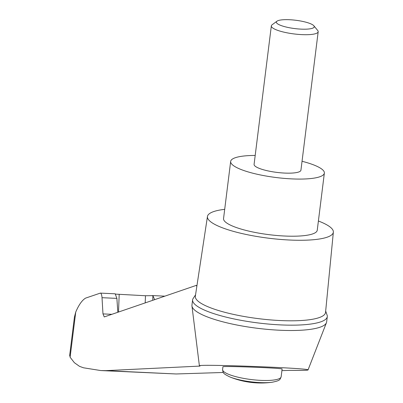 <?xml version="1.0" encoding="UTF-8"?>
<svg xmlns="http://www.w3.org/2000/svg" width="403" height="403" viewBox="0 0 403 403"><rect width="100%" height="100%" fill="white"/><g stroke="black" fill="none" stroke-linecap="round" stroke-linejoin="round"><path stroke-width="0.6" d="M281.919 370.624L290.326 370.357C301.681 370.493 307.585 370.357 308.033 369.949C311.363 368.161 196.558 363.823 199.394 365.843L200.004 366.085L105.838 370.639L100.826 370.564L83.492 367.793L79.512 366.342L74.369 362.705L70.112 357.224L69.734 355.194M325.674 311.03L327.312 315.801A67.865 14.891 -172.9 0 1 327.307 316.567L326.642 321.916A67.865 14.891 -172.9 0 1 326.435 322.722A67.865 14.891 -172.9 0 1 257.457 328.299A67.865 14.891 -172.9 0 1 191.949 305.968A67.865 14.891 -172.9 0 1 191.949 305.136L192.614 299.792A67.865 14.891 -172.9 0 1 192.8 299.046L195.551 294.82M100.831 370.564L176.136 373.969L223.317 372.478M327.307 316.567A67.865 14.891 -172.9 0 1 258.122 322.954A67.865 14.891 -172.9 0 1 192.614 299.792M318.395 221.005A63.437 13.919 -172.9 0 1 333.357 232.158L325.543 312.411A65.603 14.392 -172.9 0 1 269.773 319.841A65.603 14.392 -172.9 0 1 198.397 301.449A65.603 14.392 -172.9 0 1 195.344 296.195L207.454 216.476A63.437 13.919 -172.9 0 1 224.698 209.338M115.757 294.13L145.473 295.742L152.903 295.656L154.631 299.661M152.017 295.595L152.903 295.656L152.722 300.316M117.817 312.28L116.89 298.391L115.208 293.858M69.643 355.582L74.434 317.111L75.744 312.043C78.827 304.829 82.116 300.19 85.607 298.109L100.347 293.107C101.244 293.303 101.803 294.83 102.019 297.686L102.977 313.902L111.863 314.32M222.592 369.46L222.924 366.816C221.62 365.733 283.672 368.075 282.115 369.052L281.153 376.755A29.505 6.473 7.1 0 1 251.074 379.53A29.505 6.473 7.1 0 1 222.592 369.46C223.136 372.78 222.295 373.243 229.972 376.986A27.54 6.04 7.1 0 0 272.151 382.24C280.513 380.497 279.808 379.838 281.153 376.755M276.972 21.193L272.075 24.81A23.606 5.179 7.1 0 0 271.335 25.893A23.606 5.179 7.1 0 0 294.119 33.948A23.606 5.179 7.1 0 0 318.184 31.726A23.606 5.179 7.1 0 0 317.725 30.497L313.866 25.792A19.077 4.186 7.1 0 0 313.343 25.278A19.077 4.186 7.1 0 0 294.779 20.15A19.077 4.186 7.1 0 0 276.972 21.193A19.077 4.186 7.1 0 0 294.784 28.583A19.077 4.186 7.1 0 0 313.866 25.792M318.184 31.726L300.935 170.182A23.606 5.179 -172.9 0 1 280.805 172.816A23.606 5.179 -172.9 0 1 255.19 166.207A23.606 5.179 -172.9 0 1 254.086 164.343L271.335 25.893M302.043 161.281A47.211 10.357 -172.9 0 1 324.36 173.099A47.211 10.357 -172.9 0 1 284.1 178.373A47.211 10.357 -172.9 0 1 232.869 165.149A47.211 10.357 -172.9 0 1 230.662 161.427A47.211 10.357 -172.9 0 1 255.195 155.442M324.36 173.099L317.247 230.234A47.211 10.357 -172.9 0 1 276.982 235.508A47.211 10.357 -172.9 0 1 225.756 222.285A47.211 10.357 -172.9 0 1 223.549 218.562L230.662 161.427M102.977 313.902L104.246 316.929L196.08 285.455L196.866 286.17M196.08 285.455L196.971 285.5M333.357 232.158A63.437 13.919 -172.9 0 1 279.43 239.342A63.437 13.919 -172.9 0 1 210.406 221.559A63.437 13.919 -172.9 0 1 207.454 216.476M145.473 295.742L145.196 302.895M119.187 294.497L118.512 312.043M70.112 357.224L75.744 312.043M105.838 370.639L176.136 373.969M102.019 297.686L116.89 298.391M308.033 369.949L326.435 322.722M199.394 365.843L191.949 305.968M229.972 376.986A82.62 82.62 0 0 0 272.151 382.24M164.857 296.16L152.495 295.575M115.263 293.812L100.347 293.107"/></g></svg>
